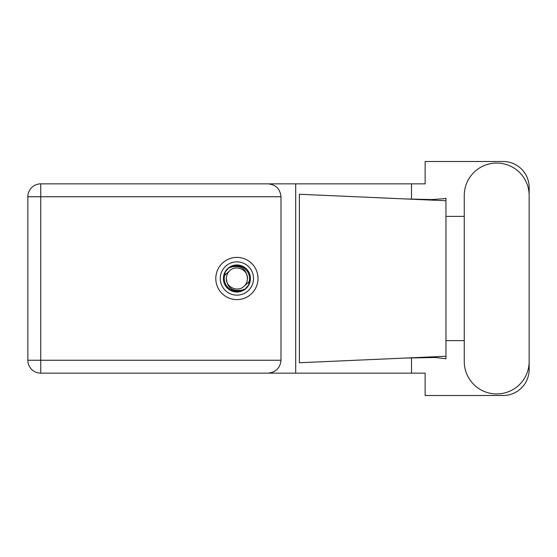 <?xml version="1.0" encoding="UTF-8"?>
<svg xmlns="http://www.w3.org/2000/svg" width="557" height="557" viewBox="0 0 557 557"><rect width="100%" height="100%" fill="white"/><g stroke="black" fill="none" stroke-linecap="round" stroke-linejoin="round"><path stroke-width="0.84" d="M220.259 278.5A16.64 16.64 0 0 0 236.899 295.14A16.64 16.64 0 0 0 253.539 278.5A16.64 16.64 0 0 0 236.899 261.86A16.64 16.64 0 0 0 220.259 278.5M223.378 278.5A13.521 13.521 0 0 0 236.899 292.021A13.521 13.521 0 0 0 250.42 278.5A13.521 13.521 0 0 0 236.899 264.979A13.521 13.521 0 0 0 223.378 278.5M224.68 275.283L229.435 271.036A10.555 10.555 0 0 0 226.344 278.5C227.326 287.906 232.527 291.771 241.947 290.086L245.136 289.034L248.582 285.003L249.118 281.717A12.637 12.637 0 0 0 231.851 266.914L228.662 267.966L225.216 271.997L224.68 275.283A12.637 12.637 0 0 0 241.947 290.086M229.435 271.036C235.479 264.297 247.942 269.463 247.454 278.5C246.466 269.094 241.265 265.229 231.851 266.914M249.118 281.717L244.363 285.964A10.555 10.555 0 0 0 247.454 278.5M244.363 285.964C238.312 292.704 225.857 287.537 226.344 278.5M464.253 361.493A32.452 32.452 0 0 0 496.698 393.945A32.452 32.452 0 0 0 529.15 361.493L529.15 195.507A32.452 32.452 0 0 0 496.698 163.055A32.452 32.452 0 0 0 464.253 195.507L464.253 361.493M236.899 257.39A21.11 21.11 0 0 0 215.789 278.5A21.11 21.11 0 0 0 236.899 299.61A21.11 21.11 0 0 0 258.009 278.5A21.11 21.11 0 0 0 236.899 257.39M40.745 373.141A12.895 12.895 0 0 1 27.85 360.247L27.85 196.753A12.895 12.895 0 0 1 40.745 183.859L268.098 183.859C275.875 184.673 280.178 188.976 281 196.753L281 360.247C280.178 368.024 275.875 372.327 268.098 373.141L40.745 373.141L40.745 360.247L281 360.247M529.15 216.388L529.15 187.493A25.998 25.998 0 0 0 503.152 161.495L425.144 161.495L425.144 183.859L268.098 183.859M529.15 340.612L529.15 369.507A25.998 25.998 0 0 1 503.152 395.505L425.144 395.505L425.144 373.141L268.098 373.141M464.253 340.612L445.948 340.612L445.948 358.736L435.4 357.503L405.461 358.054L445.948 356.264L445.948 200.736L445.948 216.388L464.253 216.388M411.505 357.803L411.505 373.141M411.505 183.859L411.505 199.197M443.713 198.745L445.948 198.264L445.948 200.736L405.461 198.946L431.452 199.573L443.713 198.745M405.461 358.054L299.381 362.746L299.381 194.254L405.461 198.946M295.704 183.859L295.704 373.141M445.948 341.733L445.948 215.267M281 196.753L40.745 196.753L40.745 360.247L27.85 360.247M27.85 196.753L40.745 196.753L40.745 183.859"/></g></svg>
